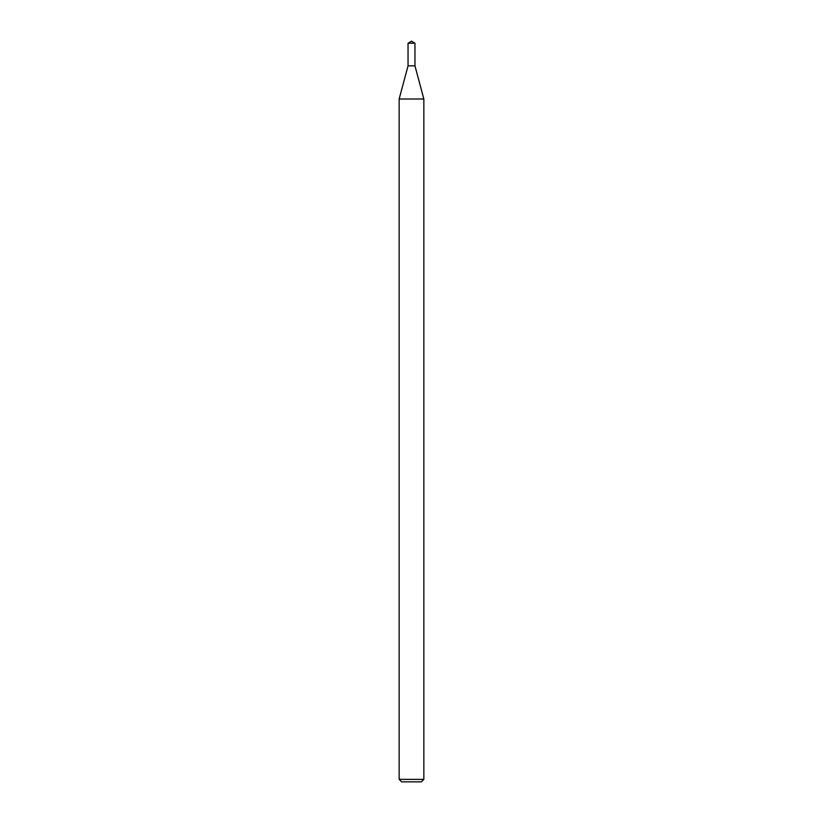 <?xml version="1.0" encoding="UTF-8"?>
<svg xmlns="http://www.w3.org/2000/svg" width="823" height="823" viewBox="0 0 823 823"><rect width="100%" height="100%" fill="white"/><g stroke="black" fill="none" stroke-linecap="round" stroke-linejoin="round"><path stroke-width="1.23" d="M408.043 43.228L408.043 65.84L414.957 65.84L423.845 99.007L399.155 99.007L408.043 65.84L414.957 65.84L414.957 43.228L408.043 43.228L411.5 41.15L414.957 43.228M423.845 779.381L421.376 781.85L401.624 781.85L399.155 779.381L423.845 779.381L423.845 99.007M399.155 779.381L399.155 99.007"/></g></svg>
